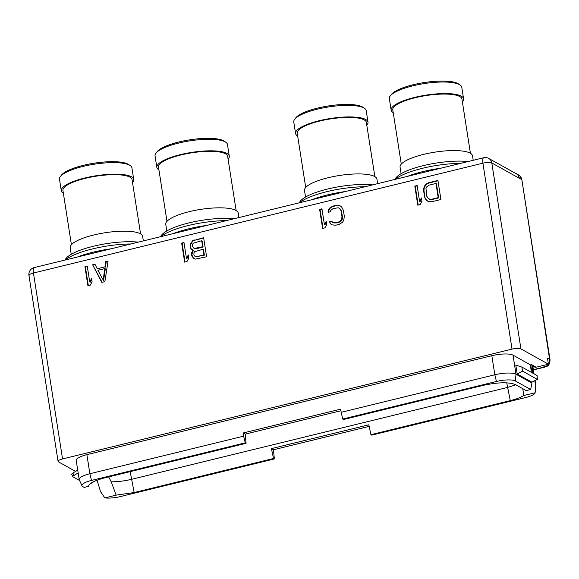 <?xml version="1.0" encoding="UTF-8"?>
<svg xmlns="http://www.w3.org/2000/svg" width="579" height="579" viewBox="0 0 579 579"><rect width="100%" height="100%" fill="white"/><g stroke="black" fill="none" stroke-linecap="round" stroke-linejoin="round"><path stroke-width="0.87" d="M75.588 471.4L58.493 461.876A6.991 1.795 171.1 0 1 58.066 461.376L28.95 275.452A6.991 6.991 0 0 1 34.197 267.585A6.991 2.113 76.3 0 0 33.437 273.027L482.908 163.184L512.024 349.108L62.546 458.944A6.991 1.795 171.1 0 0 58.066 461.376M484.283 157.857C482.879 157.437 482.416 159.211 482.908 163.184A6.991 1.795 171.1 0 1 491.803 162.952L519.312 178.281A6.991 6.42 119.1 0 0 516.244 173.758L488.734 158.429A6.991 6.42 119.1 0 1 491.803 162.952L520.919 348.869A6.991 1.795 171.1 0 0 512.024 349.108M520.919 348.869L548.429 364.205L536.125 367.209L531.515 364.64L530.502 364.886L513.023 355.144A16.646 4.277 171.1 0 0 491.839 355.701L86.886 454.66A16.646 4.277 171.1 0 0 76.204 460.45L79.193 479.521A16.646 4.277 171.1 0 0 79.28 479.81L82.03 485.861A14.859 3.821 171.1 0 0 82.869 486.664L84.201 487.409L88.478 486.36C89.166 483.32 94.659 480.469 104.951 477.805L246.082 443.319L245.199 434.12L243.144 432.976L340.561 409.172L342.667 419.051L343.499 419.507L482.843 385.455C497.795 382.227 508.673 381.937 515.476 384.601L526.231 390.593L530.668 389.508L515.346 380.975A14.859 3.821 171.1 0 0 496.442 381.467L342.667 419.051M65.239 259.993A47.377 12.181 -8.9 0 1 130.811 243.976M77.492 257.004A47.377 12.181 -8.9 0 1 111.074 248.796M160.81 236.645A47.377 12.181 -8.9 0 1 226.375 220.621M173.063 233.648A47.377 12.181 -8.9 0 1 206.645 225.441M488.734 158.429A6.991 6.991 0 0 0 483.668 157.741L34.197 267.585M311.791 199.748A47.377 12.181 -8.9 0 1 345.366 191.54M299.538 202.744A47.377 12.181 -8.9 0 1 365.103 186.72M395.102 179.389A47.377 12.181 -8.9 0 1 460.667 163.365M407.355 176.392A47.377 12.181 -8.9 0 1 440.937 168.185M535.039 366.601L535.155 367.318L535.966 367.115M519.312 178.281L519.298 178.158A6.991 6.42 -60.9 0 0 516.222 173.628A6.991 6.42 -60.9 0 0 515.223 173.186M77.716 470.105L72.853 473.057A2.063 0.695 -26.9 0 0 71.731 474.389A2.063 0.695 -26.9 0 0 71.847 474.498M79.591 480.498L73.034 476.843A2.063 0.695 153.1 0 1 72.918 476.727A2.063 0.695 153.1 0 1 74.04 475.402L78.158 472.905M246.082 443.319L245.25 442.855L243.636 436.153L89.868 473.731A16.646 4.277 171.1 0 0 79.193 479.521M245.25 442.855L91.482 480.432A14.859 3.821 171.1 0 0 82.03 485.861M243.636 436.153L243.144 432.976M530.668 389.508L531.942 383.095L516.005 374.215A16.646 4.277 171.1 0 0 494.828 374.772L341.053 412.349M531.942 383.095L531.884 382.191L537.341 379.39L537.102 375.547L521.867 367.057L515.802 365.11L517.192 374.005L522.504 371.117L521.867 367.057M531.261 372.29L530.502 364.886M531.884 382.191L517.192 374.005M515.846 384.811L507.472 387.46L131.368 479.369C124.369 481.026 117.66 481.837 111.233 481.793L116.147 495.146L104.842 497.904L100.551 491.687L97.077 480.194M111.233 481.793L108.642 476.901M116.147 495.146L134.169 492.541L273.512 458.488L274.345 458.944L120.512 496.543A14.859 3.821 -8.9 0 1 104.842 497.904M273.512 458.488L271.413 448.609L273.469 449.76L274.345 458.944M370.929 434.677L371.761 435.14L525.594 397.549A14.859 3.821 -8.9 0 0 535.112 392.757L523.807 395.522C520.745 397.447 516.236 399.148 510.273 400.632L370.929 434.677L368.83 424.805L271.413 448.609M523.807 395.522L522.75 388.654M530.711 366.261L532.854 373.18M534.764 380.707L535.741 385.332A16.646 4.277 -8.9 0 1 535.893 385.752A16.646 4.277 -8.9 0 1 535.901 386.055L535.22 391.903L535.741 385.332M535.112 392.757L535.22 391.903M530.762 364.821L530.979 366.196M369.163 426.376L273.469 449.76M534.026 373.831L532.904 366.681A16.646 4.277 171.1 0 0 531.877 365.487L535.155 367.318M548.429 364.205L547.473 358.097L549.616 359.298A6.991 1.795 -8.9 0 1 550.05 359.798L521.874 179.852L549.616 359.298A6.26 5.747 119.1 0 1 548.422 364.169M332.049 224.855L335.704 225.224L339.171 224.377L342.45 222.314L343.738 220.317L344.324 216.38L343.369 210.293L341.639 206.927L339.844 205.683L336.189 205.306L332.722 206.16L329.444 208.223L328.155 210.22L328.09 212.341L330.399 211.776L330.595 210.466L333.099 208.592L338.172 207.774L339.46 208.302L341.06 210.857L342.008 216.944L341.299 220.071L338.795 221.945L335.328 222.792L332.44 222.235L331.861 221.113L329.545 221.677L330.254 223.61L332.049 224.855M193.205 250.36L191.598 252.857L191.656 255.795L193.639 258.256L195.376 259.095L206.616 256.772L203.627 237.701L192.518 240.842L190.259 244.338L190.382 247.682L190.961 248.804L193.668 250.62L192.959 251.214L191.866 254.427L192.691 257.17L194.03 258.444M101.795 282.386L104.879 281.633L108.063 261.057L105.747 261.621L104.965 266.868L97.265 268.75L94.956 264.263L92.647 264.827L101.795 282.386M431.659 201.774L440.909 199.516L437.919 180.445L428.67 182.711L425.391 184.773L424.11 186.771L423.524 190.708L425.181 198.727L427.997 201.405L431.659 201.774M414.803 186.098L417.785 205.169L420.101 204.604L421.968 201.195L421.454 197.953L419.587 201.354L417.112 185.533L414.803 186.098L415.259 186.358L418.19 205.067M319.615 209.359L322.604 228.43L324.913 227.865L326.78 224.457L326.274 221.214L324.406 224.616L321.931 208.795L319.615 209.359L320.078 209.612L323.01 228.329M181.661 243.071L184.65 262.142L186.959 261.578L188.826 258.169L188.32 254.926L186.452 258.328L183.977 242.507L181.661 243.071L182.124 243.325L185.056 262.041M84.939 266.709L87.928 285.78L90.237 285.208L92.104 281.807L91.598 278.564L89.731 281.966L87.248 266.145L84.939 266.709L85.403 266.962L88.334 285.679M29.384 275.959C28.299 275.039 29.645 274.062 33.437 273.027L62.546 458.944M330.254 223.61L332.194 224.891M329.545 221.677L330.71 223.87M332.028 221.439L330.008 221.931M332.44 222.235L333.721 222.763M335.328 222.792L334.184 223.016M338.795 221.945L339.251 222.198L335.784 223.045M340.271 221.164L340.734 221.417L339.251 222.198M341.299 220.071L341.762 220.324L340.734 221.417M341.878 218.659L342.341 218.92L341.762 220.324M342.008 216.944L342.471 217.205L342.341 218.92M341.06 210.857L341.516 211.118L342.471 217.205M340.416 209.33L341.516 211.118M339.46 208.302L340.879 209.591M328.155 210.22L328.619 210.481L328.561 212.225M329.444 208.223L329.907 208.476L328.619 210.481M330.855 207.036L331.318 207.289L329.907 208.476M332.722 206.16L333.178 206.413L331.318 207.289M336.189 205.306L336.652 205.567L333.178 206.413M338.179 205.241L336.652 205.567M340.163 205.9L338.643 205.502M192.496 250.953L192.959 251.214M190.961 248.804L192.633 250.208M190.382 247.682L191.425 249.057M190.071 245.648L190.846 247.935M190.259 244.338L190.723 244.599L190.527 245.909M191.164 242.435L191.627 242.688L190.723 244.599M192.518 240.842L192.973 241.096L191.627 242.688M194.378 239.967L194.841 240.22L192.973 241.096M203.685 238.063L194.841 240.22M192.235 256.917L192.691 257.17M191.656 255.795L192.119 256.048M191.403 254.174L191.866 254.427M191.598 252.857L192.062 253.117M203.034 249.223L203.49 249.477L204.38 255.158L195.84 256.823L194.479 255.947L193.907 254.825L193.972 252.697L194.616 251.699L203.034 249.223L203.917 254.905L196.599 256.692L197.063 256.946M201.695 240.705L202.158 240.958L203.113 247.045L195.789 248.832L194.11 248.456L192.633 246.712L192.641 244.179L193.285 243.18L201.695 240.705L202.65 246.792L194.11 248.456M203.917 254.905L204.38 255.158M196.599 256.692L195.376 256.569M202.65 246.792L203.113 247.045M195.326 248.579L195.789 248.832M92.647 264.827L102.085 282.313M95.13 264.589L93.11 265.081M97.265 268.75L104.965 266.868M105.747 261.621L106.21 261.882L105.429 267.122M107.998 261.44L106.21 261.882M104.835 268.584L105.298 268.844L103.547 280.641L97.902 270.277L104.835 268.584L103.084 280.388M426.202 200.16L428.149 201.449M425.181 198.727L426.665 200.421M424.479 196.795L425.637 198.981M423.524 190.708L423.987 190.961L424.935 197.048M423.589 188.588L424.052 188.841L423.987 190.961M424.11 186.771L424.566 187.031L424.052 188.841M425.391 184.773L425.854 185.034L424.566 187.031M426.81 183.586L427.273 183.84L425.854 185.034M428.67 182.711L429.133 182.964L427.273 183.84M437.977 180.807L429.133 182.964M435.987 183.449L436.45 183.702L438.672 197.902L431.739 199.603L428.388 198.785L426.788 196.23L425.97 188.428L426.549 187.017L429.053 185.142L435.987 183.449L438.216 197.649L431.275 199.342L431.739 199.603M438.216 197.649L438.672 197.902M431.275 199.342L428.388 198.785M429.676 199.314L430.132 199.574M417.169 185.888L415.259 186.358M419.587 201.354L420.05 201.615L421.592 198.807M321.989 209.149L320.078 209.612M324.406 224.616L324.87 224.876L326.411 222.068M184.028 242.862L182.124 243.325M186.452 258.328L186.916 258.589L188.45 255.78M87.306 266.499L85.403 266.962M89.731 281.966L90.186 282.219L91.728 279.418M89.781 484.153L94.688 481.178M245.199 434.12L340.807 410.757M155.961 153.16L157.126 151.676A35.225 9.054 -8.9 0 1 188.805 139.988A35.225 9.054 -8.9 0 1 223.668 140.827A35.225 9.054 171.1 0 1 224.218 141.167L225.781 142.224A36.658 9.423 171.1 0 0 225.209 141.877A36.658 9.423 -8.9 0 0 188.928 141.001A36.658 9.423 -8.9 0 0 155.961 153.16A36.658 9.423 -8.9 0 0 155.042 155.838L156.851 167.389A36.658 9.423 -8.9 0 1 185.902 153.421A36.658 9.423 -8.9 0 1 227.019 153.421A36.658 9.423 171.1 0 1 229.284 156.048A36.658 9.423 171.1 0 1 228.075 159.08M229.284 156.048L227.475 144.497A36.658 9.423 171.1 0 0 225.781 142.224M158.928 169.908A36.658 9.423 -8.9 0 1 156.851 167.389M166.991 221.359L158.494 167.128A34.993 8.996 -8.9 0 1 186.228 153.797A34.993 8.996 -8.9 0 1 225.477 153.797A34.993 8.996 171.1 0 1 227.641 156.301L236.131 210.532M166.803 230.949L165.782 224.391A36.658 9.423 -8.9 0 1 194.826 210.423A36.658 9.423 -8.9 0 1 235.942 210.423A36.658 9.423 171.1 0 1 238.208 213.05L238.917 217.552M160.296 236.768L161.671 235.016A43.946 11.298 -8.9 0 1 191.519 222.307A43.946 11.298 -8.9 0 1 233.909 218.775M64.725 260.123L66.1 258.372A43.946 11.298 -8.9 0 1 95.955 245.662A43.946 11.298 -8.9 0 1 138.345 242.131M143.346 240.907L142.644 236.406A36.658 9.423 171.1 0 0 140.379 233.778A36.658 9.423 -8.9 0 0 99.262 233.778A36.658 9.423 -8.9 0 0 70.211 247.747L71.239 254.304M140.567 233.887L132.07 179.656A34.993 8.996 171.1 0 0 129.906 177.152A34.993 8.996 -8.9 0 0 90.657 177.152A34.993 8.996 -8.9 0 0 62.93 190.484L71.42 244.714M132.504 182.436A36.658 9.423 171.1 0 0 133.713 179.403A36.658 9.423 171.1 0 0 131.447 176.776A36.658 9.423 -8.9 0 0 90.331 176.776A36.658 9.423 -8.9 0 0 61.287 190.744A36.658 9.423 -8.9 0 0 63.364 193.263M133.713 179.403L131.911 167.852A36.658 9.423 171.1 0 0 130.217 165.58A36.658 9.423 171.1 0 0 129.638 165.225A36.658 9.423 -8.9 0 0 93.357 164.349A36.658 9.423 -8.9 0 0 60.397 176.515A36.658 9.423 -8.9 0 0 59.478 179.193L61.287 190.744M60.397 176.515L61.562 175.024A35.225 9.054 -8.9 0 1 93.233 163.343A35.225 9.054 -8.9 0 1 128.097 164.183A35.225 9.054 171.1 0 1 128.654 164.523L130.217 165.58M299.017 202.867L300.392 201.116A43.946 11.298 -8.9 0 1 330.247 188.407A43.946 11.298 -8.9 0 1 372.637 184.875M377.638 183.652L376.936 179.15A36.658 9.423 171.1 0 0 374.671 176.523A36.658 9.423 -8.9 0 0 333.555 176.523A36.658 9.423 -8.9 0 0 304.503 190.491L305.531 197.048M374.859 176.631L366.362 122.401A34.993 8.996 171.1 0 0 364.198 119.896A34.993 8.996 -8.9 0 0 324.949 119.896A34.993 8.996 -8.9 0 0 297.222 133.228L305.712 187.458M366.797 125.18A36.658 9.423 171.1 0 0 368.012 122.147A36.658 9.423 171.1 0 0 365.74 119.52A36.658 9.423 -8.9 0 0 324.624 119.52A36.658 9.423 -8.9 0 0 295.579 133.488A36.658 9.423 -8.9 0 0 297.657 136.007M368.012 122.147L366.203 110.596A36.658 9.423 171.1 0 0 364.509 108.324A36.658 9.423 171.1 0 0 363.93 107.976A36.658 9.423 -8.9 0 0 327.656 107.093A36.658 9.423 -8.9 0 0 294.689 119.26A36.658 9.423 -8.9 0 0 293.77 121.937L295.579 133.488M294.689 119.26L295.855 117.776A35.225 9.054 -8.9 0 1 327.533 106.087A35.225 9.054 -8.9 0 1 362.396 106.927A35.225 9.054 171.1 0 1 362.946 107.267L364.509 108.324M394.589 179.512L395.964 177.76A43.946 11.298 -8.9 0 1 425.811 165.051A43.946 11.298 -8.9 0 1 468.208 161.527M473.209 160.303L472.5 155.794A36.658 9.423 171.1 0 0 470.235 153.167A36.658 9.423 -8.9 0 0 429.119 153.167A36.658 9.423 -8.9 0 0 400.075 167.136L401.102 173.693M470.423 153.276L461.933 99.052A34.993 8.996 171.1 0 0 459.769 96.541A34.993 8.996 -8.9 0 0 420.52 96.541A34.993 8.996 -8.9 0 0 392.794 109.88L401.283 164.103M462.368 101.824A36.658 9.423 171.1 0 0 463.576 98.792A36.658 9.423 171.1 0 0 461.311 96.165A36.658 9.423 -8.9 0 0 420.195 96.165A36.658 9.423 -8.9 0 0 391.143 110.133A36.658 9.423 -8.9 0 0 393.228 112.652M463.576 98.792L461.767 87.241A36.658 9.423 171.1 0 0 460.073 84.968A36.658 9.423 171.1 0 0 459.502 84.621A36.658 9.423 -8.9 0 0 423.22 83.745A36.658 9.423 -8.9 0 0 390.253 95.904A36.658 9.423 -8.9 0 0 389.341 98.589L391.143 110.133M390.253 95.904L391.418 94.42A35.225 9.054 -8.9 0 1 423.097 82.732A35.225 9.054 -8.9 0 1 457.96 83.579A35.225 9.054 171.1 0 1 458.51 83.912L460.073 84.968M537.341 379.39L522.504 371.117M74.04 475.402L72.853 473.057M86.886 454.66L89.868 473.731L91.482 480.432M491.839 355.701L494.828 374.772L496.442 381.467M513.023 355.144L516.005 374.215L515.346 380.975M134.169 492.541L130.159 471.646M510.273 400.632L506.748 382.842M533.411 369.901L544.882 367.1A6.26 1.889 -103.7 0 1 544.332 366.992L533.375 369.67M533.107 373.317L531.877 365.487M542.776 365.581L544.759 366.688L544.332 366.992M519.298 178.158L521.44 179.352A6.991 6.42 119.1 0 0 518.364 174.829L516.222 173.628M548.393 364.213A6.26 5.747 119.1 0 1 544.759 366.688M535.893 385.752L535.083 380.548M521.874 179.852A6.991 6.991 0 0 0 518.364 174.829M544.882 367.1C545.751 366.167 549.637 367.448 550.05 359.798M72.918 476.727L71.731 474.389"/></g></svg>
